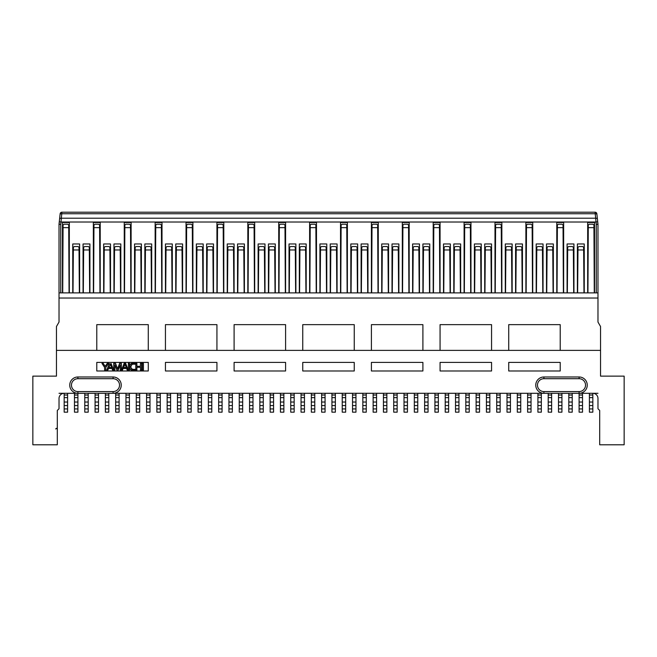<?xml version="1.0" encoding="UTF-8"?>
<svg xmlns="http://www.w3.org/2000/svg" width="657" height="657" viewBox="0 0 657 657"><rect width="100%" height="100%" fill="white"/><g stroke="black" fill="none" stroke-linecap="round" stroke-linejoin="round"><path stroke-width="0.99" d="M597.977 298.032L59.023 298.032L59.023 224.324L59.023 292.882L597.977 292.882L597.977 322.061L600.547 326.521L600.547 350.386L56.453 350.386L56.453 376.132L32.85 376.132L32.85 444.789L57.307 444.789L57.307 410.461L57.307 429.727L57.307 410.461L59.023 408.744L59.023 398.446A5.149 5.149 0 0 1 64.172 393.297L77.904 393.297A8.155 8.155 0 0 1 69.749 385.142A8.155 8.155 0 0 1 77.904 376.987L113.094 376.987A8.155 8.155 0 0 1 121.241 385.142A8.155 8.155 0 0 1 113.094 393.297L543.906 393.297A8.155 8.155 0 0 1 535.759 385.142A8.155 8.155 0 0 1 543.906 376.987L579.096 376.987A8.155 8.155 0 0 1 587.251 385.142A8.155 8.155 0 0 1 579.096 393.297L597.977 393.297M131.219 369.932L135.145 370.162L135.137 369.365L132.574 369.365C130.226 367.608 130.226 365.883 132.574 364.208L135.137 364.208L135.145 363.411L132.164 363.411L130.415 364.389M131.499 368.873L130.817 366.992M130.809 366.77L131.926 364.356M124.214 363.42L121.438 370.162L122.448 370.162L123.146 368.462L126.563 368.462L127.261 370.162L128.337 370.162L125.651 363.493M125.372 363.346L124.879 363.255M109.3 363.625L106.787 370.162L107.797 370.162L108.495 368.462L111.912 368.462L112.61 370.162L113.686 370.162L111.058 363.535M55.705 428.988C56.445 427.921 56.978 428.167 57.307 429.727M59.023 393.297L64.172 393.297L64.172 412.177L67.605 412.177L67.605 393.297M589.395 393.297L589.395 412.177L592.828 412.177L592.828 393.297A5.149 5.149 0 0 1 597.977 398.446L597.977 408.744L599.693 410.461L599.693 444.789L624.15 444.789L624.15 376.132L600.547 376.132L600.547 350.386M83.053 292.882L83.053 243.969L89.919 243.969L89.919 292.882M72.755 292.882L72.755 243.969L79.62 243.969L79.62 292.882M113.948 292.882L113.948 243.969L120.814 243.969L120.814 292.882M103.65 292.882L103.65 243.969L110.516 243.969L110.516 292.882M144.844 292.882L144.844 243.969L151.71 243.969L151.71 292.882M134.545 292.882L134.545 243.969L141.411 243.969L141.411 292.882M175.739 292.882L175.739 243.969L182.605 243.969L182.605 292.882M165.441 292.882L165.441 243.969L172.306 243.969L172.306 292.882M206.635 292.882L206.635 243.969L213.5 243.969L213.5 292.882M196.336 292.882L196.336 243.969L203.202 243.969L203.202 292.882M237.53 292.882L237.53 243.969L244.396 243.969L244.396 292.882M227.232 292.882L227.232 243.969L234.097 243.969L234.097 292.882M268.426 292.882L268.426 243.969L275.291 243.969L275.291 292.882M258.127 292.882L258.127 243.969L264.993 243.969L264.993 292.882M299.321 292.882L299.321 243.969L306.187 243.969L306.187 292.882M289.023 292.882L289.023 243.969L295.888 243.969L295.888 292.882M330.216 292.882L330.216 243.969L337.082 243.969L337.082 292.882M319.918 292.882L319.918 243.969L326.784 243.969L326.784 292.882M361.112 292.882L361.112 243.969L367.977 243.969L367.977 292.882M350.813 292.882L350.813 243.969L357.679 243.969L357.679 292.882M392.007 292.882L392.007 243.969L398.873 243.969L398.873 292.882M381.709 292.882L381.709 243.969L388.574 243.969L388.574 292.882M422.903 292.882L422.903 243.969L429.768 243.969L429.768 292.882M412.604 292.882L412.604 243.969L419.47 243.969L419.47 292.882M453.798 292.882L453.798 243.969L460.664 243.969L460.664 292.882M443.5 292.882L443.5 243.969L450.365 243.969L450.365 292.882M484.694 292.882L484.694 243.969L491.559 243.969L491.559 292.882M474.395 292.882L474.395 243.969L481.261 243.969L481.261 292.882M515.589 292.882L515.589 243.969L522.455 243.969L522.455 292.882M505.29 292.882L505.29 243.969L512.156 243.969L512.156 292.882M546.484 292.882L546.484 243.969L553.35 243.969L553.35 292.882M536.186 292.882L536.186 243.969L543.052 243.969L543.052 292.882M577.38 292.882L577.38 243.969L584.245 243.969L584.245 292.882M567.081 292.882L567.081 243.969L573.947 243.969L573.947 292.882M96.784 370.983L148.277 370.983L148.277 362.401L96.784 362.401L96.784 370.983M165.441 370.983L216.933 370.983L216.933 362.401L165.441 362.401L165.441 370.983M234.097 370.983L285.59 370.983L285.59 362.401L234.097 362.401L234.097 370.983M302.754 370.983L354.246 370.983L354.246 362.401L302.754 362.401L302.754 370.983M371.41 370.983L422.903 370.983L422.903 362.401L371.41 362.401L371.41 370.983M440.067 370.983L491.559 370.983L491.559 362.401L440.067 362.401L440.067 370.983M508.723 370.983L560.216 370.983L560.216 362.401L508.723 362.401L508.723 370.983M148.277 350.386L148.277 324.64L96.784 324.64L96.784 350.386M216.933 350.386L216.933 324.64L165.441 324.64L165.441 350.386M285.59 350.386L285.59 324.64L234.097 324.64L234.097 350.386M354.246 350.386L354.246 324.64L302.754 324.64L302.754 350.386M422.903 350.386L422.903 324.64L371.41 324.64L371.41 350.386M491.559 350.386L491.559 324.64L440.067 324.64L440.067 350.386M560.216 350.386L560.216 324.64L508.723 324.64L508.723 350.386M59.023 298.032L59.023 322.061L56.453 326.521L56.453 350.386M60.148 213.747L60.066 214.511L60.148 213.747A1.716 1.716 0 0 1 61.857 212.211L595.143 212.211L595.226 213.739L61.774 213.739L60.986 222.017L59.278 221.836L59.031 224.136L59.59 218.978L59.278 221.836M62.456 292.882L62.456 222.509L69.322 222.509L69.322 292.882M93.351 292.882L93.351 222.509L100.217 222.509L100.217 292.882M124.247 292.882L124.247 222.509L131.113 222.509L131.113 292.882M155.142 292.882L155.142 222.509L162.008 222.509L162.008 292.882M186.038 292.882L186.038 222.509L192.903 222.509L192.903 292.882M216.933 292.882L216.933 222.509L223.799 222.509L223.799 292.882M247.829 292.882L247.829 222.509L254.694 222.509L254.694 292.882M278.724 292.882L278.724 222.509L285.59 222.509L285.59 292.882M309.619 292.882L309.619 222.509L316.485 222.509L316.485 292.882M340.515 292.882L340.515 222.509L347.381 222.509L347.381 292.882M371.41 292.882L371.41 222.509L378.276 222.509L378.276 292.882M402.306 292.882L402.306 222.509L409.171 222.509L409.171 292.882M433.201 292.882L433.201 222.509L440.067 222.509L440.067 292.882M464.097 292.882L464.097 222.509L470.962 222.509L470.962 292.882M494.992 292.882L494.992 222.509L501.858 222.509L501.858 292.882M525.887 292.882L525.887 222.509L532.753 222.509L532.753 292.882M556.783 292.882L556.783 222.509L563.649 222.509L563.649 292.882M587.678 292.882L587.678 222.509L594.544 222.509L594.544 292.882M596.26 292.882L596.26 224.324L597.977 224.324L597.977 292.882M61.857 212.211L61.774 213.739A1.716 0.944 6.1 0 0 60.066 214.511L59.59 218.978L60.066 214.511M60.74 292.882L60.74 224.324L59.031 224.136A1.716 1.716 0 0 0 59.023 224.324A1.716 1.716 0 0 1 59.031 224.136A1.716 1.716 0 0 0 59.023 224.324L60.74 224.324L60.986 222.017L596.014 222.017L597.722 221.836L596.852 213.747L597.969 224.136A1.716 1.716 0 0 1 597.977 224.324A1.716 1.716 0 0 0 597.969 224.136L596.26 224.324L595.226 213.739A1.716 0.944 173.9 0 1 596.934 214.511M597.41 218.978A1.716 0.944 173.9 0 0 595.702 218.206L61.298 218.206A1.716 0.944 -173.9 0 0 59.59 218.978M596.852 213.747A1.716 1.716 0 0 0 595.143 212.211A1.716 1.716 0 0 1 596.852 213.747M579.096 391.58A6.439 6.439 0 0 0 585.535 385.142A6.439 6.439 0 0 0 579.096 378.703L543.906 378.703A6.439 6.439 0 0 0 537.475 385.142A6.439 6.439 0 0 0 543.906 391.58L579.096 391.58L579.096 393.297L543.906 393.297L543.906 391.58M113.094 391.58A6.439 6.439 0 0 0 119.525 385.142A6.439 6.439 0 0 0 113.094 378.703L77.904 378.703A6.439 6.439 0 0 0 71.465 385.142A6.439 6.439 0 0 0 77.904 391.58L113.094 391.58L113.094 393.297L77.904 393.297L77.904 391.58M592.828 393.297A5.149 5.149 0 0 1 597.977 398.446M599.693 429.727L599.693 410.461L599.693 429.727M121.356 363.403L119.59 363.403L117.595 368.881L115.533 363.403L113.735 363.403L113.735 370.162L114.844 370.162L114.844 364.684L116.954 370.162L118.112 370.162L120.264 364.717L120.264 370.162L121.356 370.162L121.356 363.403M125.988 363.937L123.787 363.937M125.06 364.265L123.524 367.542L126.275 367.542L125.06 364.265M128.37 370.17L129.47 370.17L129.47 363.411L128.37 363.411L128.37 370.17M132.164 363.411C129.01 363.247 128.953 370.433 132.164 370.162M140.434 363.403L140.434 366.294L136.87 366.294L136.87 363.403L135.794 363.403L135.794 370.162L136.87 370.162L136.87 367.279L140.467 367.279L140.467 370.162L141.625 370.162L141.625 363.403L140.434 363.403M142.323 370.162L143.415 370.162L143.415 363.403L142.323 363.403L142.323 370.162M103.239 363.411L101.975 363.411L104.635 367.46L104.635 370.17L105.793 370.17L105.769 367.403L108.553 363.411L107.247 363.411L105.186 366.384L103.239 363.411M111.337 363.937L109.136 363.937M108.873 367.542L111.624 367.542L110.409 364.265L108.873 367.542M510.694 246.539L511.557 247.402L511.557 249.972L505.89 249.972L505.89 247.402L506.744 246.539L510.694 246.539M505.89 249.972L505.545 292.882M511.893 292.882L511.557 249.972M507.007 393.297L507.007 412.177L510.44 412.177L510.44 393.297M490.097 246.539L490.96 247.402L490.96 249.972L485.293 249.972L485.293 247.402L486.155 246.539L490.097 246.539M491.305 292.882L490.96 249.972M485.293 249.972L484.948 292.882M486.41 393.297L486.41 412.177L489.843 412.177L489.843 393.297M201.74 246.539L202.602 247.402L202.602 249.972L196.936 249.972L196.936 247.402L197.798 246.539L201.74 246.539M202.947 292.882L202.602 249.972M196.936 249.972L196.591 292.882M198.053 393.297L198.053 412.177L201.485 412.177L201.485 393.297M345.919 224.226L346.781 225.088L346.781 227.659L341.114 227.659L341.114 225.088L341.977 224.226L345.919 224.226M347.126 292.882L346.781 227.659M341.114 227.659L340.769 292.882M342.231 393.297L342.231 412.177L345.664 412.177L345.664 393.297M335.62 246.539L336.483 247.402L336.483 249.972L330.816 249.972L330.816 247.402L331.678 246.539L335.62 246.539M336.827 292.882L336.483 249.972M330.816 249.972L330.471 292.882M331.933 393.297L331.933 412.177L335.366 412.177L335.366 393.297M273.829 246.539L274.692 247.402L274.692 249.972L269.025 249.972L269.025 247.402L269.887 246.539L273.829 246.539M275.037 292.882L274.692 249.972M269.025 249.972L268.68 292.882M270.142 393.297L270.142 412.177L273.575 412.177L273.575 393.297M242.934 246.539L243.796 247.402L243.796 249.972L238.13 249.972L238.13 247.402L238.992 246.539L242.934 246.539M244.141 292.882L243.796 249.972M238.13 249.972L237.785 292.882M239.247 393.297L239.247 412.177L242.679 412.177L242.679 393.297M376.814 224.226L377.676 225.088L377.676 227.659L372.01 227.659L372.01 225.088L372.872 224.226L376.814 224.226M378.021 292.882L377.676 227.659M372.01 227.659L371.665 292.882M373.127 393.297L373.127 412.177L376.56 412.177L376.56 393.297M181.143 246.539L182.005 247.402L182.005 249.972L176.339 249.972L176.339 247.402L177.201 246.539L181.143 246.539M182.35 292.882L182.005 249.972M176.339 249.972L175.994 292.882M177.456 393.297L177.456 412.177L180.889 412.177L180.889 393.297M67.868 224.226L68.722 225.088L68.722 227.659L63.056 227.659L63.056 225.088L63.918 224.226L67.868 224.226M69.067 292.882L68.722 227.659M63.056 227.659L62.719 292.882M520.993 246.539L521.855 247.402L521.855 249.972L516.188 249.972L516.188 247.402L517.043 246.539L520.993 246.539M522.192 292.882L521.855 249.972M516.188 249.972L515.844 292.882M517.305 393.297L517.305 412.177L520.738 412.177L520.738 393.297M315.023 224.226L315.886 225.088L315.886 227.659L310.219 227.659L310.219 225.088L311.081 224.226L315.023 224.226M316.231 292.882L315.886 227.659M310.219 227.659L309.874 292.882M311.336 393.297L311.336 412.177L314.769 412.177L314.769 393.297M304.725 246.539L305.587 247.402L305.587 249.972L299.921 249.972L299.921 247.402L300.783 246.539L304.725 246.539M305.932 292.882L305.587 249.972M299.921 249.972L299.576 292.882M301.037 393.297L301.037 412.177L304.47 412.177L304.47 393.297M88.465 246.539L89.319 247.402L89.319 249.972L83.653 249.972L83.653 247.402L84.515 246.539L88.465 246.539M89.664 292.882L89.319 249.972M83.653 249.972L83.316 292.882M84.769 393.297L84.769 412.177L88.202 412.177L88.202 393.297M438.605 224.226L439.467 225.088L439.467 227.659L433.801 227.659L433.801 225.088L434.663 224.226L438.605 224.226M439.812 292.882L439.467 227.659M433.801 227.659L433.456 292.882M434.918 393.297L434.918 412.177L438.35 412.177L438.35 393.297M418.008 246.539L418.87 247.402L418.87 249.972L413.204 249.972L413.204 247.402L414.066 246.539L418.008 246.539M419.215 292.882L418.87 249.972M413.204 249.972L412.859 292.882M414.321 393.297L414.321 412.177L417.753 412.177L417.753 393.297M212.039 246.539L212.901 247.402L212.901 249.972L207.234 249.972L207.234 247.402L208.097 246.539L212.039 246.539M213.246 292.882L212.901 249.972M207.234 249.972L206.889 292.882M208.351 393.297L208.351 412.177L211.784 412.177L211.784 393.297M531.291 224.226L532.154 225.088L532.154 227.659L526.487 227.659L526.487 225.088L527.341 224.226L531.291 224.226M532.49 292.882L532.154 227.659M526.487 227.659L526.142 292.882M527.604 393.297L527.604 412.177L531.037 412.177L531.037 393.297M407.71 224.226L408.572 225.088L408.572 227.659L402.905 227.659L402.905 225.088L403.768 224.226L407.71 224.226M408.917 292.882L408.572 227.659M402.905 227.659L402.56 292.882M404.022 393.297L404.022 412.177L407.455 412.177L407.455 393.297M294.426 246.539L295.289 247.402L295.289 249.972L289.622 249.972L289.622 247.402L290.484 246.539L294.426 246.539M295.634 292.882L295.289 249.972M289.622 249.972L289.277 292.882M290.739 393.297L290.739 412.177L294.172 412.177L294.172 393.297M284.128 224.226L284.99 225.088L284.99 227.659L279.324 227.659L279.324 225.088L280.186 224.226L284.128 224.226M285.335 292.882L284.99 227.659M279.324 227.659L278.979 292.882M280.44 393.297L280.44 412.177L283.873 412.177L283.873 393.297M150.256 246.539L151.11 247.402L151.11 249.972L145.443 249.972L145.443 247.402L146.306 246.539L150.256 246.539M151.455 292.882L151.11 249.972M145.443 249.972L145.107 292.882M146.56 393.297L146.56 412.177L149.993 412.177L149.993 393.297M469.5 224.226L470.363 225.088L470.363 227.659L464.696 227.659L464.696 225.088L465.558 224.226L469.5 224.226M470.708 292.882L470.363 227.659M464.696 227.659L464.351 292.882M465.813 393.297L465.813 412.177L469.246 412.177L469.246 393.297M448.903 246.539L449.766 247.402L449.766 249.972L444.099 249.972L444.099 247.402L444.961 246.539L448.903 246.539M450.111 292.882L449.766 249.972M444.099 249.972L443.754 292.882M445.216 393.297L445.216 412.177L448.649 412.177L448.649 393.297M572.485 246.539L573.347 247.402L573.347 249.972L567.681 249.972L567.681 247.402L568.535 246.539L572.485 246.539M573.684 292.882L573.347 249.972M567.681 249.972L567.336 292.882M568.798 393.297L568.798 412.177L572.231 412.177L572.231 393.297M191.442 224.226L192.304 225.088L192.304 227.659L186.637 227.659L186.637 225.088L187.5 224.226L191.442 224.226M192.649 292.882L192.304 227.659M186.637 227.659L186.292 292.882M187.754 393.297L187.754 412.177L191.187 412.177L191.187 393.297M129.659 224.226L130.513 225.088L130.513 227.659L124.846 227.659L124.846 225.088L125.709 224.226L129.659 224.226M130.858 292.882L130.513 227.659M124.846 227.659L124.51 292.882M125.963 393.297L125.963 412.177L129.396 412.177L129.396 393.297M263.531 246.539L264.393 247.402L264.393 249.972L258.727 249.972L258.727 247.402L259.589 246.539L263.531 246.539M264.738 292.882L264.393 249.972M258.727 249.972L258.382 292.882M259.844 393.297L259.844 412.177L263.276 412.177L263.276 393.297M551.888 246.539L552.751 247.402L552.751 249.972L547.084 249.972L547.084 247.402L547.938 246.539L551.888 246.539M553.087 292.882L552.751 249.972M547.084 249.972L546.739 292.882M548.201 393.297L548.201 412.177L551.634 412.177L551.634 393.297M387.113 246.539L387.975 247.402L387.975 249.972L382.308 249.972L382.308 247.402L383.171 246.539L387.113 246.539M388.32 292.882L387.975 249.972M382.308 249.972L381.963 292.882M383.425 393.297L383.425 412.177L386.858 412.177L386.858 393.297M366.516 246.539L367.378 247.402L367.378 249.972L361.711 249.972L361.711 247.402L362.574 246.539L366.516 246.539M367.723 292.882L367.378 249.972M361.711 249.972L361.366 292.882M362.828 393.297L362.828 412.177L366.261 412.177L366.261 393.297M222.337 224.226L223.199 225.088L223.199 227.659L217.533 227.659L217.533 225.088L218.395 224.226L222.337 224.226M223.544 292.882L223.199 227.659M217.533 227.659L217.188 292.882M218.65 393.297L218.65 412.177L222.082 412.177L222.082 393.297M160.546 224.226L161.408 225.088L161.408 227.659L155.742 227.659L155.742 225.088L156.604 224.226L160.546 224.226M161.753 292.882L161.408 227.659M155.742 227.659L155.397 292.882M156.859 393.297L156.859 412.177L160.292 412.177L160.292 393.297M109.062 246.539L109.916 247.402L109.916 249.972L104.249 249.972L104.249 247.402L105.112 246.539L109.062 246.539M110.261 292.882L109.916 249.972M104.249 249.972L103.913 292.882M105.366 393.297L105.366 412.177L108.799 412.177L108.799 393.297M500.396 224.226L501.258 225.088L501.258 227.659L495.592 227.659L495.592 225.088L496.454 224.226L500.396 224.226M501.603 292.882L501.258 227.659M495.592 227.659L495.247 292.882M496.708 393.297L496.708 412.177L500.141 412.177L500.141 393.297M119.36 246.539L120.215 247.402L120.215 249.972L114.548 249.972L114.548 247.402L115.41 246.539L119.36 246.539M120.56 292.882L120.215 249.972M114.548 249.972L114.211 292.882M115.665 393.297L115.665 412.177L119.098 412.177L119.098 393.297M139.957 246.539L140.812 247.402L140.812 249.972L135.145 249.972L135.145 247.402L136.007 246.539L139.957 246.539M141.156 292.882L140.812 249.972M135.145 249.972L134.808 292.882M136.262 393.297L136.262 412.177L139.695 412.177L139.695 393.297M170.845 246.539L171.707 247.402L171.707 249.972L166.04 249.972L166.04 247.402L166.903 246.539L170.845 246.539M172.052 292.882L171.707 249.972M166.04 249.972L165.695 292.882M167.157 393.297L167.157 412.177L170.59 412.177L170.59 393.297M428.307 246.539L429.169 247.402L429.169 249.972L423.502 249.972L423.502 247.402L424.365 246.539L428.307 246.539M429.514 292.882L429.169 249.972M423.502 249.972L423.157 292.882M424.619 393.297L424.619 412.177L428.052 412.177L428.052 393.297M562.187 224.226L563.049 225.088L563.049 227.659L557.382 227.659L557.382 225.088L558.236 224.226L562.187 224.226M563.386 292.882L563.049 227.659M557.382 227.659L557.037 292.882M558.499 393.297L558.499 412.177L561.932 412.177L561.932 393.297M232.635 246.539L233.498 247.402L233.498 249.972L227.831 249.972L227.831 247.402L228.693 246.539L232.635 246.539M233.843 292.882L233.498 249.972M227.831 249.972L227.486 292.882M228.948 393.297L228.948 412.177L232.381 412.177L232.381 393.297M325.322 246.539L326.184 247.402L326.184 249.972L320.517 249.972L320.517 247.402L321.38 246.539L325.322 246.539M326.529 292.882L326.184 249.972M320.517 249.972L320.173 292.882M321.634 393.297L321.634 412.177L325.067 412.177L325.067 393.297M459.202 246.539L460.064 247.402L460.064 249.972L454.398 249.972L454.398 247.402L455.26 246.539L459.202 246.539M460.409 292.882L460.064 249.972M454.398 249.972L454.053 292.882M455.515 393.297L455.515 412.177L458.947 412.177L458.947 393.297M78.167 246.539L79.021 247.402L79.021 249.972L73.354 249.972L73.354 247.402L74.216 246.539L78.167 246.539M79.366 292.882L79.021 249.972M73.354 249.972L73.017 292.882M74.471 393.297L74.471 412.177L77.904 412.177L77.904 393.297M582.784 246.539L583.646 247.402L583.646 249.972L577.979 249.972L577.979 247.402L578.833 246.539L582.784 246.539M583.983 292.882L583.646 249.972M577.979 249.972L577.634 292.882M579.096 393.297L579.096 412.177L582.529 412.177L582.529 393.297M253.232 224.226L254.095 225.088L254.095 227.659L248.428 227.659L248.428 225.088L249.29 224.226L253.232 224.226M254.44 292.882L254.095 227.659M248.428 227.659L248.083 292.882M249.545 393.297L249.545 412.177L252.978 412.177L252.978 393.297M397.411 246.539L398.273 247.402L398.273 249.972L392.607 249.972L392.607 247.402L393.469 246.539L397.411 246.539M398.618 292.882L398.273 249.972M392.607 249.972L392.262 292.882M393.724 393.297L393.724 412.177L397.157 412.177L397.157 393.297M479.799 246.539L480.661 247.402L480.661 249.972L474.995 249.972L474.995 247.402L475.857 246.539L479.799 246.539M481.006 292.882L480.661 249.972M474.995 249.972L474.65 292.882M476.111 393.297L476.111 412.177L479.544 412.177L479.544 393.297M593.082 224.226L593.944 225.088L593.944 227.659L588.278 227.659L588.278 225.088L589.132 224.226L593.082 224.226M594.281 292.882L593.944 227.659M588.278 227.659L587.933 292.882M98.764 224.226L99.618 225.088L99.618 227.659L93.951 227.659L93.951 225.088L94.813 224.226L98.764 224.226M99.963 292.882L99.618 227.659M93.951 227.659L93.614 292.882M95.068 393.297L95.068 412.177L98.501 412.177L98.501 393.297M356.217 246.539L357.08 247.402L357.08 249.972L351.413 249.972L351.413 247.402L352.275 246.539L356.217 246.539M357.424 292.882L357.08 249.972M351.413 249.972L351.068 292.882M352.53 393.297L352.53 412.177L355.963 412.177L355.963 393.297M541.59 246.539L542.452 247.402L542.452 249.972L536.785 249.972L536.785 247.402L537.64 246.539L541.59 246.539M542.789 292.882L542.452 249.972M536.785 249.972L536.441 292.882M537.902 393.297L537.902 412.177L541.335 412.177L541.335 393.297M113.094 378.703L113.094 376.987M77.904 376.987L77.904 378.703M579.096 378.703L579.096 376.987M543.906 376.987L543.906 378.703M510.44 395.013L507.007 395.013M510.44 397.657L507.007 397.657M510.44 402.027L507.007 402.027M510.44 405.574L507.007 405.574M510.44 408.933L507.007 408.933M489.843 395.013L486.41 395.013M489.843 397.657L486.41 397.657M489.843 402.027L486.41 402.027M489.843 405.574L486.41 405.574M489.843 408.933L486.41 408.933M201.485 395.013L198.053 395.013M201.485 397.657L198.053 397.657M201.485 402.027L198.053 402.027M201.485 405.574L198.053 405.574M201.485 408.933L198.053 408.933M345.664 395.013L342.231 395.013M345.664 397.657L342.231 397.657M345.664 402.027L342.231 402.027M345.664 405.574L342.231 405.574M345.664 408.933L342.231 408.933M335.366 395.013L331.933 395.013M335.366 397.657L331.933 397.657M335.366 402.027L331.933 402.027M335.366 405.574L331.933 405.574M335.366 408.933L331.933 408.933M273.575 395.013L270.142 395.013M273.575 397.657L270.142 397.657M273.575 402.027L270.142 402.027M273.575 405.574L270.142 405.574M273.575 408.933L270.142 408.933M242.679 395.013L239.247 395.013M242.679 397.657L239.247 397.657M242.679 402.027L239.247 402.027M242.679 405.574L239.247 405.574M242.679 408.933L239.247 408.933M376.56 395.013L373.127 395.013M376.56 397.657L373.127 397.657M376.56 402.027L373.127 402.027M376.56 405.574L373.127 405.574M376.56 408.933L373.127 408.933M180.889 395.013L177.456 395.013M180.889 397.657L177.456 397.657M180.889 402.027L177.456 402.027M180.889 405.574L177.456 405.574M180.889 408.933L177.456 408.933M67.605 395.013L64.172 395.013M67.605 397.657L64.172 397.657M67.605 402.027L64.172 402.027M67.605 405.574L64.172 405.574M67.605 408.933L64.172 408.933M520.738 395.013L517.305 395.013M520.738 397.657L517.305 397.657M520.738 402.027L517.305 402.027M520.738 405.574L517.305 405.574M520.738 408.933L517.305 408.933M314.769 395.013L311.336 395.013M314.769 397.657L311.336 397.657M314.769 402.027L311.336 402.027M314.769 405.574L311.336 405.574M314.769 408.933L311.336 408.933M304.47 395.013L301.037 395.013M304.47 397.657L301.037 397.657M304.47 402.027L301.037 402.027M304.47 405.574L301.037 405.574M304.47 408.933L301.037 408.933M88.202 395.013L84.769 395.013M88.202 397.657L84.769 397.657M88.202 402.027L84.769 402.027M88.202 405.574L84.769 405.574M88.202 408.933L84.769 408.933M438.35 395.013L434.918 395.013M438.35 397.657L434.918 397.657M438.35 402.027L434.918 402.027M438.35 405.574L434.918 405.574M438.35 408.933L434.918 408.933M417.753 395.013L414.321 395.013M417.753 397.657L414.321 397.657M417.753 402.027L414.321 402.027M417.753 405.574L414.321 405.574M417.753 408.933L414.321 408.933M211.784 395.013L208.351 395.013M211.784 397.657L208.351 397.657M211.784 402.027L208.351 402.027M211.784 405.574L208.351 405.574M211.784 408.933L208.351 408.933M531.037 395.013L527.604 395.013M531.037 397.657L527.604 397.657M531.037 402.027L527.604 402.027M531.037 405.574L527.604 405.574M531.037 408.933L527.604 408.933M407.455 395.013L404.022 395.013M407.455 397.657L404.022 397.657M407.455 402.027L404.022 402.027M407.455 405.574L404.022 405.574M407.455 408.933L404.022 408.933M294.172 395.013L290.739 395.013M294.172 397.657L290.739 397.657M294.172 402.027L290.739 402.027M294.172 405.574L290.739 405.574M294.172 408.933L290.739 408.933M283.873 395.013L280.44 395.013M283.873 397.657L280.44 397.657M283.873 402.027L280.44 402.027M283.873 405.574L280.44 405.574M283.873 408.933L280.44 408.933M149.993 395.013L146.56 395.013M149.993 397.657L146.56 397.657M149.993 402.027L146.56 402.027M149.993 405.574L146.56 405.574M149.993 408.933L146.56 408.933M469.246 395.013L465.813 395.013M469.246 397.657L465.813 397.657M469.246 402.027L465.813 402.027M469.246 405.574L465.813 405.574M469.246 408.933L465.813 408.933M448.649 395.013L445.216 395.013M448.649 397.657L445.216 397.657M448.649 402.027L445.216 402.027M448.649 405.574L445.216 405.574M448.649 408.933L445.216 408.933M572.231 395.013L568.798 395.013M572.231 397.657L568.798 397.657M572.231 402.027L568.798 402.027M572.231 405.574L568.798 405.574M572.231 408.933L568.798 408.933M191.187 395.013L187.754 395.013M191.187 397.657L187.754 397.657M191.187 402.027L187.754 402.027M191.187 405.574L187.754 405.574M191.187 408.933L187.754 408.933M129.396 395.013L125.963 395.013M129.396 397.657L125.963 397.657M129.396 402.027L125.963 402.027M129.396 405.574L125.963 405.574M129.396 408.933L125.963 408.933M263.276 395.013L259.844 395.013M263.276 397.657L259.844 397.657M263.276 402.027L259.844 402.027M263.276 405.574L259.844 405.574M263.276 408.933L259.844 408.933M551.634 395.013L548.201 395.013M551.634 397.657L548.201 397.657M551.634 402.027L548.201 402.027M551.634 405.574L548.201 405.574M551.634 408.933L548.201 408.933M386.858 395.013L383.425 395.013M386.858 397.657L383.425 397.657M386.858 402.027L383.425 402.027M386.858 405.574L383.425 405.574M386.858 408.933L383.425 408.933M366.261 395.013L362.828 395.013M366.261 397.657L362.828 397.657M366.261 402.027L362.828 402.027M366.261 405.574L362.828 405.574M366.261 408.933L362.828 408.933M222.082 395.013L218.65 395.013M222.082 397.657L218.65 397.657M222.082 402.027L218.65 402.027M222.082 405.574L218.65 405.574M222.082 408.933L218.65 408.933M160.292 395.013L156.859 395.013M160.292 397.657L156.859 397.657M160.292 402.027L156.859 402.027M160.292 405.574L156.859 405.574M160.292 408.933L156.859 408.933M108.799 395.013L105.366 395.013M108.799 397.657L105.366 397.657M108.799 402.027L105.366 402.027M108.799 405.574L105.366 405.574M108.799 408.933L105.366 408.933M500.141 395.013L496.708 395.013M500.141 397.657L496.708 397.657M500.141 402.027L496.708 402.027M500.141 405.574L496.708 405.574M500.141 408.933L496.708 408.933M119.098 395.013L115.665 395.013M119.098 397.657L115.665 397.657M119.098 402.027L115.665 402.027M119.098 405.574L115.665 405.574M119.098 408.933L115.665 408.933M139.695 395.013L136.262 395.013M139.695 397.657L136.262 397.657M139.695 402.027L136.262 402.027M139.695 405.574L136.262 405.574M139.695 408.933L136.262 408.933M170.59 395.013L167.157 395.013M170.59 397.657L167.157 397.657M170.59 402.027L167.157 402.027M170.59 405.574L167.157 405.574M170.59 408.933L167.157 408.933M428.052 395.013L424.619 395.013M428.052 397.657L424.619 397.657M428.052 402.027L424.619 402.027M428.052 405.574L424.619 405.574M428.052 408.933L424.619 408.933M561.932 395.013L558.499 395.013M561.932 397.657L558.499 397.657M561.932 402.027L558.499 402.027M561.932 405.574L558.499 405.574M561.932 408.933L558.499 408.933M232.381 395.013L228.948 395.013M232.381 397.657L228.948 397.657M232.381 402.027L228.948 402.027M232.381 405.574L228.948 405.574M232.381 408.933L228.948 408.933M325.067 395.013L321.634 395.013M325.067 397.657L321.634 397.657M325.067 402.027L321.634 402.027M325.067 405.574L321.634 405.574M325.067 408.933L321.634 408.933M458.947 395.013L455.515 395.013M458.947 397.657L455.515 397.657M458.947 402.027L455.515 402.027M458.947 405.574L455.515 405.574M458.947 408.933L455.515 408.933M77.904 395.013L74.471 395.013M77.904 397.657L74.471 397.657M77.904 402.027L74.471 402.027M77.904 405.574L74.471 405.574M77.904 408.933L74.471 408.933M582.529 395.013L579.096 395.013M582.529 397.657L579.096 397.657M582.529 402.027L579.096 402.027M582.529 405.574L579.096 405.574M582.529 408.933L579.096 408.933M252.978 395.013L249.545 395.013M252.978 397.657L249.545 397.657M252.978 402.027L249.545 402.027M252.978 405.574L249.545 405.574M252.978 408.933L249.545 408.933M397.157 395.013L393.724 395.013M397.157 397.657L393.724 397.657M397.157 402.027L393.724 402.027M397.157 405.574L393.724 405.574M397.157 408.933L393.724 408.933M479.544 395.013L476.111 395.013M479.544 397.657L476.111 397.657M479.544 402.027L476.111 402.027M479.544 405.574L476.111 405.574M479.544 408.933L476.111 408.933M592.828 395.013L589.395 395.013M592.828 397.657L589.395 397.657M592.828 402.027L589.395 402.027M592.828 405.574L589.395 405.574M592.828 408.933L589.395 408.933M98.501 395.013L95.068 395.013M98.501 397.657L95.068 397.657M98.501 402.027L95.068 402.027M98.501 405.574L95.068 405.574M98.501 408.933L95.068 408.933M355.963 395.013L352.53 395.013M355.963 397.657L352.53 397.657M355.963 402.027L352.53 402.027M355.963 405.574L352.53 405.574M355.963 408.933L352.53 408.933M541.335 395.013L537.902 395.013M541.335 397.657L537.902 397.657M541.335 402.027L537.902 402.027M541.335 405.574L537.902 405.574M541.335 408.933L537.902 408.933"/></g></svg>
